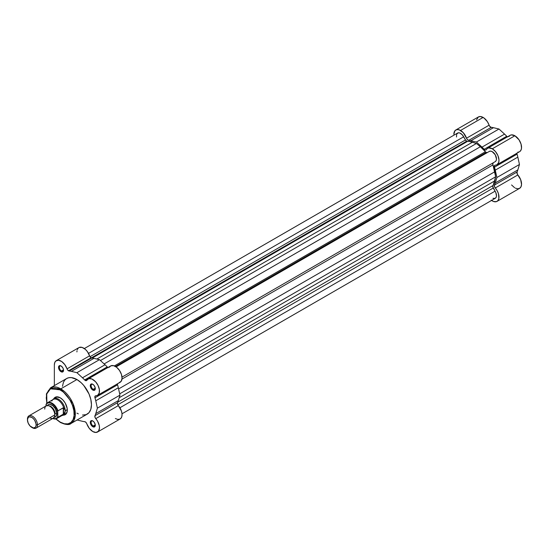 <?xml version="1.0" encoding="UTF-8"?>
<svg xmlns="http://www.w3.org/2000/svg" width="549" height="549" viewBox="0 0 549 549"><rect width="100%" height="100%" fill="white"/><g stroke="black" fill="none" stroke-linecap="round" stroke-linejoin="round"><path stroke-width="0.82" d="M508.882 136.598L509.925 135.431L511.345 134.889L514.873 135.761A9.457 5.463 -120 0 0 510.145 135.294L487.574 148.326A9.457 5.463 60 0 1 492.302 148.793L514.873 135.761L519.025 139.83L521.035 144.051L521.523 148.134L520.919 150.268L519.642 151.648M491.225 200.179L493.585 201.504L496.44 201.641L498.012 200.502L498.869 198.457L498.465 193.735L497.174 190.702L494.58 186.852L494.477 185.034A27.779 16.038 -120 0 0 495.267 182.968L496.9 177.505L495.267 170.142A27.779 16.038 -120 0 0 494.477 167.177L494.58 165.482L497.078 164.673L498.746 162.312L498.979 159.883L497.95 155.635L495.527 151.606L492.302 148.793L488.782 147.914L487.354 148.463L486.311 149.623A9.457 5.463 60 0 1 487.574 148.326M507.454 136.845A2.361 1.366 -120 0 1 506.72 136.269L484.156 149.301L506.72 136.269A27.779 16.038 -120 0 0 504.545 134.107L481.981 147.132A27.779 16.038 60 0 1 484.156 149.301A2.361 1.366 60 0 0 485.995 149.952A2.361 1.366 60 0 0 486.311 149.623L485.391 150.049L484.156 149.301A27.779 16.038 -120 0 0 481.981 147.132L476.422 142.033L470.87 140.722A27.779 16.038 -120 0 0 468.688 140.366L467.172 139.371L463.246 132.68L459.239 129.852L456.83 129.612L454.984 130.676L453.858 134.313A9.457 5.463 60 0 1 455.814 129.989A9.457 5.463 60 0 1 460.542 130.456L483.113 117.424A9.457 5.463 -120 0 0 478.385 116.958L480.553 116.539L484.033 118.035L487.388 121.686L489.735 126.339L491.259 127.341A27.779 16.038 60 0 1 493.434 127.691L498.993 129.008L504.545 134.107A27.779 16.038 60 0 1 506.72 136.269L507.653 136.934M484.911 153.953A23.641 13.65 -120 0 0 484.479 153.418A23.641 13.65 -120 0 1 484.911 153.953M474.24 159.334A23.641 13.65 60 0 1 474.672 159.869M476.553 119.854L478.385 116.958L455.814 129.989M518.798 151.998L517.837 152.114M516.932 153.006L517.048 154.145A27.779 16.038 60 0 1 517.831 157.117L519.464 164.474L517.831 169.943A27.779 16.038 60 0 1 517.048 172.002L517.336 174.225L520.678 179.688L521.536 184.581L520.946 186.886L519.601 188.348L517.659 188.781L515.367 188.142M514.578 187.696L511.558 184.951M489.104 125.179A9.457 5.463 -120 0 0 483.113 117.424L460.542 130.456A9.457 5.463 60 0 1 466.533 138.204L489.104 125.179A2.361 1.366 -120 0 0 491.259 127.341L468.688 140.366A2.361 1.366 60 0 1 466.533 138.204L489.104 125.179M497.03 201.373L519.601 188.348A9.457 5.463 -120 0 0 517.837 174.953L495.273 187.984A9.457 5.463 60 0 1 497.03 201.373A9.457 5.463 60 0 1 491.568 200.433M497.03 164.7L519.601 151.675A9.457 5.463 -120 0 0 521.049 144.099A9.457 5.463 -120 0 0 514.873 135.761L492.302 148.793A9.457 5.463 60 0 1 498.478 157.124A9.457 5.463 60 0 1 497.03 164.7A9.457 5.463 60 0 1 495.273 165.146A2.361 1.366 60 0 0 494.834 165.256L494.834 165.249A2.361 1.366 60 0 0 494.477 167.177A27.779 16.038 60 0 1 495.267 170.142L496.9 177.505L495.267 182.968A27.779 16.038 60 0 1 494.477 185.034L517.048 172.002A2.361 1.366 -120 0 0 517.837 174.953L495.273 187.984A2.361 1.366 60 0 1 494.477 185.034L517.048 172.002A27.779 16.038 -120 0 0 517.831 169.943L495.267 182.968L517.831 169.943L519.464 164.474L496.9 177.505L519.464 164.474L517.831 157.117L495.267 170.142L517.831 157.117A27.779 16.038 -120 0 0 517.048 154.145L494.477 167.177L517.048 154.145A2.361 1.366 -120 0 1 516.911 153.226M476.422 142.033L481.981 147.132L504.545 134.107L498.993 129.008L476.422 142.033L498.993 129.008L493.434 127.691L470.87 140.722L476.422 142.033M491.259 127.341L468.688 140.366A27.779 16.038 60 0 1 470.87 140.722L493.434 127.691A27.779 16.038 -120 0 0 491.259 127.341M486.174 152.444A2.361 1.366 -120 0 0 487.354 152.56L486.174 152.444L115.462 366.471L486.174 152.444L485.378 151.75A26.592 15.351 -120 0 0 480.368 146.727L485.378 151.75A2.361 1.366 -120 0 0 486.174 152.444M466.677 141.189A2.361 1.366 -120 0 0 467.474 141.416L92.259 358.044L467.474 141.416L469.91 141.553L476.422 143.474L480.368 146.727L104.145 363.932L480.368 146.727L476.422 143.474L100.446 360.542L476.422 143.474L472.483 142.17A26.592 15.351 -120 0 0 467.474 141.416L466.677 141.189L91.34 357.886L466.677 141.189L465.497 139.94L90.029 356.713L465.497 139.94A2.361 1.366 -120 0 0 466.677 141.189M456.494 137.03L456.658 134.155L458.25 132.817L459.829 133.009L462.327 134.834L465.497 139.94L463.679 136.797A5.909 3.411 -120 0 0 457.591 133.057L84.34 348.553M489.166 151.51L490.525 151.119L492.172 151.613L495.26 154.804L496.481 159.073L496.083 160.747L495.068 161.729A5.909 3.411 -120 0 0 495.26 161.632A5.909 3.411 -120 0 0 495.26 154.804A5.909 3.411 -120 0 0 489.351 151.394A5.909 3.411 -120 0 0 489.166 151.51M122.008 413.795L495.26 198.306A5.909 3.411 -120 0 0 495.068 191.162L493.249 188.012L117.788 404.785L493.249 188.012A2.361 1.366 -120 0 1 492.961 185.562L117.747 402.191L492.961 185.562A26.592 15.351 -120 0 0 494.814 180.847L495.658 176.785L119.675 393.853L495.658 176.785L494.814 171.741L118.591 388.953L494.814 171.741A26.592 15.351 -120 0 0 492.961 164.892A2.361 1.366 -120 0 1 493.249 162.779L492.789 164.213L495.658 176.785L492.776 186.653L495.877 192.74L496.474 195.876L496.214 197.146L495.171 198.354L492.933 198.319M88.513 353.391L463.679 136.797L88.513 353.391M96.857 359.039L472.483 142.17L96.857 359.039M114.391 365.936L485.378 151.75L114.391 365.936M492.961 164.892L121.981 379.078L492.961 164.892M494.814 180.847L119.188 397.716L494.814 180.847M495.068 191.162L119.902 407.763L495.068 191.162M71.068 423.457L75.227 416.012L73.031 403.659L60.788 388.857A0.83 0.48 120 0 0 60.205 389.865C64.288 391.574 73.971 402.005 74.163 414.042C73.971 425.859 64.288 425.104 60.205 422.099A0.83 0.48 120 0 0 60.376 422.476A0.83 0.48 -60 0 1 60.205 422.099L64.254 423.746L67.959 423.862L70.993 422.435L73.099 419.594L74.094 415.586L73.895 410.741L72.509 405.491L70.073 400.283L66.779 395.568L62.929 391.746L58.832 389.152L54.859 388.013L51.345 388.411L48.6 390.332L46.843 393.592L46.246 397.922L46.898 403.186L46.734 393.976L50.474 388.809L60.205 389.865A0.83 0.48 -60 0 1 60.788 388.857A20.567 11.872 60 0 1 74.225 406.974A20.567 11.872 60 0 1 71.068 423.457A20.567 11.872 60 0 1 60.788 422.442A0.83 0.48 -60 0 1 60.376 422.476C65.846 424.837 69.407 425.159 71.068 423.457L87.202 414.145A20.567 11.872 -120 0 0 90.352 397.661A20.567 11.872 -120 0 0 76.922 379.537L60.788 388.857L76.922 379.537L81.142 382.701L83.771 385.48L89.013 393.983L90.832 399.494L91.463 404.73L90.832 409.245L89.013 412.642L86.145 414.639L82.48 415.058M93.014 421.083A2.958 1.709 -120 0 0 91.127 422.504A2.958 1.709 -120 0 0 93.213 426.01L92.802 426.731A3.548 2.045 60 0 1 90.29 422.387A3.548 2.045 60 0 1 92.802 420.946L94.195 422.236L95.258 424.693L95.114 426.285L94.195 427.047L91.841 425.955L90.338 422.984L91.024 420.767L92.802 420.946A3.548 2.045 60 0 1 95.306 425.283A3.548 2.045 60 0 1 92.802 426.731L93.213 426.01A2.958 1.709 60 0 1 91.285 423.403A2.958 1.709 60 0 1 91.738 421.035A2.958 1.709 60 0 1 93.014 421.083M61.255 366.073A2.958 1.709 -120 0 0 59.367 367.494A2.958 1.709 -120 0 0 61.454 371L61.042 371.721A3.548 2.045 60 0 1 58.53 367.377A3.548 2.045 60 0 1 61.042 365.936L62.812 367.803L63.499 369.683L63.355 371.275L62.428 372.037L60.081 370.946L58.578 367.974L59.265 365.758L61.042 365.936A3.548 2.045 60 0 1 63.547 370.273A3.548 2.045 60 0 1 61.042 371.721L61.454 371A2.958 1.709 60 0 1 59.525 368.393A2.958 1.709 60 0 1 59.978 366.025A2.958 1.709 60 0 1 61.255 366.073M93.014 384.41A2.958 1.709 -120 0 0 91.127 385.83A2.958 1.709 -120 0 0 93.213 389.337L92.802 390.058A3.548 2.045 60 0 1 90.29 385.714A3.548 2.045 60 0 1 92.802 384.273L94.195 385.563L95.258 388.019L95.114 389.612L94.195 390.373L91.841 389.282L90.338 386.311L91.024 384.094L92.802 384.273A3.548 2.045 60 0 1 95.306 388.61A3.548 2.045 60 0 1 92.802 390.058L93.213 389.337A2.958 1.709 60 0 1 91.285 386.729A2.958 1.709 60 0 1 91.738 384.362A2.958 1.709 60 0 1 93.014 384.41M55.895 397.551A9.457 5.463 60 0 1 60.417 397.908A9.457 5.463 -120 0 0 54.962 398.361M57.322 410.556A9.457 5.463 -120 0 0 57.782 411.091A9.457 5.463 60 0 1 57.322 410.556M53.775 398.773A10.047 5.799 60 0 1 60.205 397.778L62.922 399.974L65.228 403.083L67.17 408.408L67.17 411.606L66.106 413.953L65.228 414.687L62.922 415.133M117.424 383.662L117.541 384.801A27.779 16.038 60 0 1 118.323 387.766L119.963 395.129L118.323 400.592A27.779 16.038 60 0 1 117.541 402.657L117.507 404.064L118.337 405.608L95.766 418.633A9.457 5.463 60 0 1 97.523 432.029A9.457 5.463 60 0 1 92.802 431.555A9.457 5.463 60 0 1 86.811 423.807L89.274 428.364L92.802 431.555L96.02 432.461L98.443 431.233L99.472 428.172L99.239 425.475L97.571 421.186L95.08 417.501L94.97 415.689A27.779 16.038 -120 0 0 95.759 413.623L97.393 408.154L95.759 400.797A27.779 16.038 -120 0 0 94.97 397.826L95.08 396.131L97.667 395.266L99.225 393.015L99.362 389.474L98.051 385.425L95.588 381.754L91.717 378.92L88.821 378.659L86.811 380.279A2.361 1.366 60 0 1 86.495 380.601A2.361 1.366 60 0 1 85.308 380.484L107.879 367.459A2.361 1.366 -120 0 0 107.947 367.501M79.131 347.476L82.082 347.4L85.404 349.404L87.421 351.669L89.858 356.425L91.093 357.77A2.361 1.366 -120 0 0 91.752 357.989L69.188 371.021A2.361 1.366 60 0 1 68.529 370.795L91.093 357.77L91.752 357.989A27.779 16.038 60 0 1 93.934 358.346L99.486 359.657L105.037 364.756A27.779 16.038 60 0 1 107.22 366.924L108.331 367.645M63.512 369.813L61.454 371L63.512 369.813M95.279 388.15L93.213 389.337L95.279 388.15M95.279 424.823L93.213 426.01L95.279 424.823M118.213 365.668A23.641 13.65 -120 0 0 117.781 365.133M117.404 383.875A2.361 1.366 -120 0 0 117.541 384.801L94.97 397.826A2.361 1.366 60 0 1 95.327 395.904A2.361 1.366 60 0 1 95.766 395.795A9.457 5.463 60 0 0 97.523 395.355A9.457 5.463 60 0 0 97.523 384.437A9.457 5.463 60 0 0 88.073 378.975A9.457 5.463 60 0 0 86.811 380.279L85.768 380.677L84.649 379.949A27.779 16.038 -120 0 0 82.474 377.787L76.922 372.689L71.363 371.371A27.779 16.038 -120 0 0 69.188 371.021L67.644 369.999L64.857 364.694L61.742 361.558L58.448 360.213L55.799 361.009L54.722 362.642L54.351 364.968L54.351 385.611L54.351 364.968A9.457 5.463 60 0 1 56.314 360.638A9.457 5.463 60 0 1 67.033 368.859L89.597 355.827A9.457 5.463 -120 0 0 78.878 347.613L56.314 360.638M77.045 420.006L82.474 421.296A27.779 16.038 -120 0 0 84.649 421.646L85.884 422.325L86.811 423.807A2.361 1.366 60 0 0 84.649 421.646A27.779 16.038 60 0 1 82.474 421.296L77.045 420.006M78.342 413.871L76.922 413.123M62.449 386.331L63.485 382.152L64.83 380.025L66.635 378.522L68.838 377.705L71.356 377.602L76.922 379.537A20.567 11.872 -120 0 0 66.635 378.522L50.508 387.834A20.567 11.872 60 0 1 60.788 388.857L50.508 387.834L46.404 393.887L46.754 403.337M76.922 351.936L77.011 350.708M77.292 349.617L78.363 347.977M109.375 367.247L110.781 365.867L113.513 365.648L116.649 367.302L119.504 370.458L121.446 374.425L122.043 378.336L121.171 381.315L119.023 382.708M97.523 432.029L120.094 418.997A9.457 5.463 -120 0 0 118.337 405.608L121.411 411.009L122.015 413.836L121.878 416.327L121.013 418.208L119.517 419.258L117.561 419.367L115.365 418.53M64.185 414.33A9.457 5.463 -120 0 0 67.301 409.835A9.457 5.463 60 0 1 65.352 413.932M55.971 418.901L60.205 422.099L55.971 418.901M53.637 399.054L55.181 397.284L56.259 396.886L60.205 397.778A10.047 5.799 60 0 1 67.307 410.082A10.047 5.799 60 0 1 63.231 415.154M95.3 425.029A2.958 1.709 60 0 1 94.696 426.154A2.958 1.709 60 0 1 93.213 426.01A2.958 1.709 -120 0 0 95.3 425.029M95.3 388.356A2.958 1.709 60 0 1 94.696 389.481A2.958 1.709 60 0 1 93.213 389.337A2.958 1.709 -120 0 0 95.3 388.356M63.533 370.019A2.958 1.709 60 0 1 62.936 371.145A2.958 1.709 60 0 1 61.454 371A2.958 1.709 -120 0 0 63.533 370.019M97.523 395.355L120.094 382.324A9.457 5.463 -120 0 0 120.094 371.405A9.457 5.463 -120 0 0 110.637 365.95L88.073 378.975M91.093 357.77L68.529 370.795A2.361 1.366 60 0 1 67.033 368.859L89.597 355.827A2.361 1.366 -120 0 0 91.093 357.77M71.363 371.371L93.934 358.346A27.779 16.038 -120 0 0 91.752 357.989L69.188 371.021A27.779 16.038 60 0 1 71.363 371.371L76.922 372.689L99.486 359.657L93.934 358.346L71.363 371.371M105.037 364.756L99.486 359.657L76.922 372.689L82.474 377.787L105.037 364.756L82.474 377.787A27.779 16.038 60 0 1 84.649 379.949L107.22 366.924A27.779 16.038 -120 0 0 105.037 364.756M107.879 367.459L85.308 380.484A2.361 1.366 60 0 1 84.649 379.949L107.22 366.924A2.361 1.366 -120 0 0 107.879 367.459M95.759 400.797L118.323 387.766A27.779 16.038 -120 0 0 117.541 384.801L94.97 397.826A27.779 16.038 60 0 1 95.759 400.797L97.393 408.154L119.963 395.129L118.323 387.766L95.759 400.797M118.323 400.592L119.963 395.129L97.393 408.154L95.759 413.623L118.323 400.592L95.759 413.623A27.779 16.038 60 0 1 94.97 415.689L117.541 402.657A27.779 16.038 -120 0 0 118.323 400.592M117.541 402.657A2.361 1.366 -120 0 0 118.337 405.608L95.766 418.633A2.361 1.366 60 0 1 94.97 415.689L117.541 402.657M49.753 417.803A7.089 4.097 -120 0 0 54.77 414.914A7.089 4.097 -120 0 0 49.753 406.226A7.089 4.097 -120 0 0 44.744 409.122M49.012 405.862A6.087 3.514 60 0 1 55.106 413.898A6.087 3.514 -120 0 0 50.055 406.088M36.008 428.138L53.301 418.16A7.089 4.097 -120 0 0 54.77 414.914L37.476 424.892A7.089 4.097 60 0 1 36.008 428.138A7.089 4.097 60 0 1 32.117 427.568M31.787 427.397L32.466 427.788A7.089 4.097 -120 0 0 37.476 424.892L36.124 424.892A6.135 3.541 60 0 1 31.787 427.397A6.135 3.541 60 0 1 27.45 419.889L28.177 417.528L29.378 416.835L31.787 417.384L33.448 418.722L34.855 420.616L36.042 423.869L36.042 425.825L35.39 427.252L33.448 427.973L30.126 426.058L28.177 423.087L27.45 419.889A6.135 3.541 60 0 1 31.787 417.384A6.135 3.541 60 0 1 36.124 424.892L37.476 424.892A7.089 4.097 -120 0 0 32.466 416.211A7.089 4.097 -120 0 0 27.45 419.1A7.089 4.097 60 0 1 28.919 415.854A7.089 4.097 60 0 1 34.381 417.755A7.089 4.097 60 0 1 37.476 424.892L54.77 414.914A7.089 4.097 -120 0 0 51.675 407.777A7.089 4.097 -120 0 0 46.212 405.876L28.919 415.854M47.413 405.546A7.089 4.097 60 0 1 53.054 405.883A7.089 4.097 60 0 1 56.863 413.706A1.592 0.92 0 0 0 55.106 413.898A1.592 0.92 180 0 1 56.863 413.706L55.394 408.765L52.821 405.697L49.925 404.352L48.298 404.668L47.214 405.917M51.805 400.921L51.812 401.072A9.161 5.291 60 0 1 52.388 400.139A9.161 5.291 60 0 1 58.427 400.283A9.161 5.291 60 0 1 63.794 407.996L65.125 410.069L65.125 411.551L64.411 412.992L63.293 414.166L57.947 417.254L63.293 414.166L63.293 407.742L63.588 413.939L63.588 407.729L57.947 410.83A9.161 5.291 -120 0 0 47.736 402.616A9.161 5.291 -120 0 0 46.246 404.078L45.992 405.999L45.992 404.97L46.905 403.577L48.271 402.856L49.973 402.87L51.846 403.618L54.598 405.951L56.787 409.279L57.693 411.723L57.947 417.254A9.161 5.291 60 0 1 56.677 418.599L62.38 415.305A9.161 5.291 -120 0 0 63.794 413.665A9.161 5.291 60 0 1 61.358 415.675L62.202 415.524A9.457 5.463 -120 0 0 65.214 410.81L64.857 409.348L63.588 407.729L63.588 413.939L64.857 412.285L65.214 410.81L67.294 409.609L65.214 410.81A9.457 5.463 60 0 1 63.259 415.14A9.457 5.463 60 0 1 61.941 415.559M52.745 418.482A9.161 5.291 -120 0 0 56.458 418.709A9.161 5.291 -120 0 0 57.947 417.254L57.693 416.65L56.787 418.036L55.415 418.763L52.779 418.455A8.805 5.085 60 0 0 57.693 416.65L57.748 411.208M53.761 417.267L56.012 416.43L56.863 413.706A7.089 4.097 60 0 1 54.186 417.281M46.246 404.078A9.161 5.291 60 0 1 47.516 402.733A9.161 5.291 60 0 1 57.947 410.83L57.693 411.723A8.805 5.085 60 0 0 51.846 403.618A8.805 5.085 60 0 0 45.992 404.97L46.102 404.284M52.779 399.693A9.457 5.463 60 0 1 53.802 398.759A9.457 5.463 60 0 1 61.09 401.292A9.457 5.463 60 0 1 65.214 410.81A9.457 5.463 -120 0 0 60.445 400.66A9.457 5.463 -120 0 0 52.944 399.48L52.388 400.139M57.947 410.83L63.293 407.742L63.794 407.996A9.161 5.291 -120 0 0 53.226 399.439L47.516 402.733L46.137 404.208M57.858 410.92L57.734 411.276M495.26 161.632L122.008 377.122M489.351 151.394L116.1 366.89M57.171 396.817L53.802 398.759M66.628 413.191L63.259 415.14M55.772 418.956L60.376 422.476M52.649 418.537L56.677 418.599"/></g></svg>
